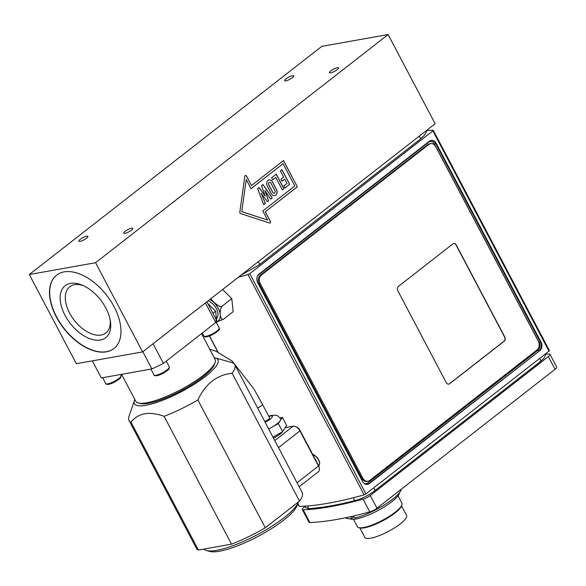 <?xml version="1.0" encoding="UTF-8"?>
<svg xmlns="http://www.w3.org/2000/svg" width="586" height="586" viewBox="0 0 586 586"><rect width="100%" height="100%" fill="white"/><g stroke="black" fill="none" stroke-linecap="round" stroke-linejoin="round"><path stroke-width="0.88" d="M373.516 488.006C374.82 489.098 375.106 490.108 374.359 491.053L374.198 491.163C368.411 495.434 362.382 498.481 356.12 500.29L355.827 500.4C354.31 500.415 353.636 499.484 353.812 497.624M545.434 354.266A267.465 63.947 152.2 0 1 549.111 354.083A6.292 1.502 152.2 0 1 550.005 354.369A6.292 1.502 152.2 0 1 548.335 356.61L370.257 495.507A6.292 1.502 152.2 0 1 363.1 499.169A267.465 63.947 152.2 0 1 303.204 509.835A6.292 1.502 152.2 0 1 302.31 509.549A6.292 1.502 152.2 0 1 303.973 507.308L305.064 506.458M345.637 517.738A31.468 7.523 -27.8 0 0 351.593 518.603L350.596 516.713A31.468 7.523 -27.8 0 0 353.519 516.193L354.515 518.083A31.468 7.523 -27.8 0 0 392.671 499.177A31.468 7.523 -27.8 0 0 401.205 489.295M353.087 516.288L353.519 517.101L351.593 518.603M349.981 518.749A28.318 6.768 -27.8 0 0 391.858 501.689A28.318 6.768 -27.8 0 0 399.557 492.606M353.49 519.299L357.387 526.689A25.176 6.021 -27.8 0 0 358.764 527.642A25.176 6.021 -27.8 0 0 395.257 512.171A25.176 6.021 -27.8 0 0 401.93 504.883A25.176 6.021 -27.8 0 0 401.923 503.213L398.026 495.815M358.764 527.642L359.775 527.92A24.385 5.831 -27.8 0 0 395.125 512.933A24.385 5.831 -27.8 0 0 401.593 505.872L401.93 504.883M359.826 527.935L364.836 537.443A23.601 5.64 -27.8 0 0 378.724 535.824A23.601 5.64 -27.8 0 0 400.333 523.833A23.601 5.64 -27.8 0 0 406.589 515.431L401.578 505.916M302.31 509.549L309.005 522.251A6.292 1.502 -27.8 0 0 309.899 522.536A267.465 63.947 -27.8 0 0 369.795 511.871A6.292 1.502 -27.8 0 0 376.959 508.209L555.03 369.312A6.292 1.502 -27.8 0 0 556.7 367.07L550.005 354.369M297.805 503.645L299.204 506.304A1.575 0.374 -27.8 0 0 299.417 506.377L297.871 503.447M432.849 130.868L548.987 351.146A1.575 0.374 -27.8 0 0 549.404 350.589L433.266 130.312A1.575 0.374 152.2 0 1 432.849 130.868L249.768 273.669A1.575 0.374 152.2 0 1 247.995 274.578A267.465 63.947 152.2 0 1 238.458 277.149M548.987 351.146L365.906 493.939L249.768 273.669M247.995 274.578L364.133 494.855A1.575 0.374 -27.8 0 0 365.906 493.939M364.133 494.855A267.465 63.947 152.2 0 1 299.417 506.377M426.63 130.531A267.465 63.947 152.2 0 1 433.054 130.239A1.575 0.374 152.2 0 1 433.266 130.312M397.799 290.7A3.15 2.447 -100.1 0 1 398.392 286.422L452.861 243.937A3.15 2.447 -100.1 0 1 453.74 243.542A3.15 2.447 -100.1 0 1 456.304 245.065L504.758 336.957A3.15 2.447 -100.1 0 1 504.165 341.235L449.689 383.72A3.15 2.447 -100.1 0 1 448.817 384.116A3.15 2.447 -100.1 0 1 446.246 382.592L397.799 290.7M453.637 243.564A3.15 2.447 -100.1 0 1 456.113 245.102L504.561 336.994A3.15 2.447 -100.1 0 1 503.967 341.272L449.499 383.757A3.15 2.447 -100.1 0 1 448.722 384.13M430.607 143.621L429.531 143.819A6.292 4.893 79.9 0 0 427.78 144.61L260.33 275.215A6.292 4.893 79.9 0 0 259.144 283.763L361.745 478.366A6.292 4.893 79.9 0 0 366.887 481.414L367.964 481.216A6.292 4.893 -100.1 0 1 362.829 478.169L260.228 283.573A6.292 4.893 -100.1 0 1 261.415 275.017L428.864 144.412A6.292 4.893 -100.1 0 1 430.607 143.621A6.292 4.893 -100.1 0 1 435.75 146.676L538.351 341.272A6.292 4.893 -100.1 0 1 537.164 349.827L369.715 480.432A6.292 4.893 -100.1 0 1 367.964 481.216M257.737 282.708A6.292 4.893 -100.1 0 1 258.917 274.16L429.392 141.189A6.292 4.893 -100.1 0 1 431.142 140.398A6.292 4.893 -100.1 0 1 436.277 143.453L541.017 342.099A6.292 4.893 -100.1 0 1 539.831 350.655L369.356 483.618A6.292 4.893 -100.1 0 1 367.612 484.41A6.292 4.893 -100.1 0 1 362.47 481.362L257.737 282.708M216.739 321.677A13.998 8.153 -128 0 0 219.655 311.715A13.998 8.153 -128 0 0 209.891 299.431M210.843 298.692L214 302.398L218.798 306.09L220.321 306.603L221.933 306.317C218.988 310.91 219.897 319.729 223.281 319.385L216.761 321.861M221.933 306.317L231.8 298.626L222.555 289.55M212.96 313.312L215.663 311.21L207.774 303.475M216.937 323.619L215.663 311.21M216.41 318.491A11.017 6.409 -128 0 0 216.725 309.327A11.017 6.409 -128 0 0 208.089 300.838M231.8 298.626L233.147 311.686L223.281 319.385M257.62 408.01A4.717 1.128 -27.8 0 0 259.268 407.182A4.717 1.128 -27.8 0 0 262.425 404.252L269.553 417.767A4.717 1.128 152.2 0 1 266.396 420.697A4.717 1.128 152.2 0 1 264.747 421.524M205.408 302.925L215.743 322.527A64.504 15.419 152.2 0 0 215.941 318.967L206.88 301.775M298.369 501.99A53.494 12.789 152.2 0 1 298.303 502.195L297.212 505.366A50.975 12.189 152.2 0 1 257.796 536.534A50.975 12.189 152.2 0 1 209.803 551.448L206.572 550.554A53.494 12.789 152.2 0 1 203.987 549.053M298.303 502.195A53.494 12.789 152.2 0 1 256.932 534.901A53.494 12.789 152.2 0 1 206.572 550.554M231.507 544.152L198.42 550.042L131.015 422.206C138.215 412.976 149.247 411.013 164.102 416.309L231.507 544.152A59.787 14.291 -27.8 0 0 265.282 527.796L197.878 399.96C205.459 383.793 216.871 374.886 232.115 373.253L299.519 501.096A59.787 14.291 -27.8 0 0 302.149 492.467L234.744 364.624A59.787 14.291 -27.8 0 0 232.693 362.807L215.326 357.9A47.202 11.288 152.2 0 1 181.418 391.675A47.202 11.288 152.2 0 1 134.392 400.575A47.202 11.288 152.2 0 1 134.846 399.491M134.392 400.575L128.957 416.419A59.787 14.291 -27.8 0 0 128.971 420.389L196.376 548.232A59.787 14.291 -27.8 0 0 198.42 550.042M299.519 501.096L265.282 527.796M214.176 357.665A47.202 11.288 152.2 0 1 215.326 357.9M138.23 402.948L140.252 403.505A43.269 10.343 -27.8 0 0 202.961 376.923A43.269 10.343 -27.8 0 0 214.439 364.389L215.121 362.412A44.844 10.724 152.2 0 1 203.225 375.399A44.844 10.724 152.2 0 1 138.23 402.948A44.844 10.724 152.2 0 1 135.776 401.256L121.58 374.329M232.115 373.253A59.787 14.291 -27.8 0 0 234.744 364.624M164.102 416.309A59.787 14.291 -27.8 0 0 197.878 399.96M128.971 420.389A59.787 14.291 -27.8 0 0 131.015 422.206M215.743 322.527L163.413 363.349A64.504 15.419 152.2 0 1 151.891 368.931L101.312 377.933L92.317 360.866M201.511 333.639L215.106 359.43A44.844 10.724 152.2 0 1 215.121 362.412M163.413 363.349L153.071 343.748M142.823 351.739L151.891 368.931M110.175 319.897A29.315 17.067 52 0 1 105.81 332.995A29.315 17.067 52 0 1 74.327 320.374A29.315 17.067 52 0 1 69.756 286.766A29.315 17.067 52 0 1 83.52 285.726M268.578 200.72L267.384 201.65L261.114 193.146L265.333 203.247L263.678 204.536L257.606 188.677L259.071 187.535L265.26 196.076L261.481 185.652L262.946 184.509L272.263 197.841L270.607 199.13L264.945 190.479L268.578 200.72L267.355 201.613M264.923 190.501L268.483 200.734M261.114 193.146L265.238 203.261L263.663 204.492M262.88 184.568L272.168 197.856L270.586 199.094M259.005 187.593L265.26 196.076M289.645 184.29L284.972 187.93L283.91 185.923L287.001 183.513L284.664 179.074L281.969 181.169L280.936 179.206L283.624 177.111L280.364 170.929L281.947 169.691L289.645 184.29L284.95 187.886M281.873 169.75L289.55 184.304M284.664 179.074L281.947 181.125M283.961 188.721L282.401 189.937L275.808 177.433L272.717 179.843L271.611 177.756L276.262 174.13L283.961 188.721L282.379 189.901M276.189 174.189L283.858 188.736M275.808 177.433L272.695 179.807M270.915 183.088A1.641 1.275 79.9 0 0 269.575 182.29A1.641 1.275 79.9 0 0 268.806 184.729L272.871 192.45A1.641 1.275 79.9 0 0 274.219 193.241A1.641 1.275 79.9 0 0 274.981 190.802L270.915 183.088M269.523 182.305A1.641 1.275 79.9 0 0 269.472 182.312A1.641 1.275 79.9 0 0 268.71 184.751L272.776 192.464A1.641 1.275 79.9 0 0 274.116 193.263A1.641 1.275 79.9 0 0 274.167 193.248M269.099 179.902A4.08 3.172 -100.1 0 1 272.38 181.887L276.445 189.6A4.08 3.172 -100.1 0 1 274.592 195.651M267.245 185.952A4.08 3.172 -100.1 0 1 269.142 179.895A4.08 3.172 -100.1 0 1 272.475 181.872L276.541 189.586A4.08 3.172 -100.1 0 1 274.644 195.643A4.08 3.172 -100.1 0 1 271.311 193.666L267.245 185.952M294.809 185.982L283.06 163.706L251.035 188.685L246.23 179.572L241.791 211.612L267.59 220.08L262.784 210.96L294.809 185.982M246.23 179.572L241.791 211.612M241.696 211.634L267.59 220.08M245.453 175.463A1.179 0.916 -100.1 0 1 246.369 176.042L251.475 185.52L283.499 160.542L297.358 186.817L265.231 211.817L270.241 221.31A1.179 0.916 -100.1 0 1 269.736 223.054M265.326 211.795L270.336 221.296A1.179 0.916 -100.1 0 1 269.421 223.017L240.59 213.56A1.179 0.916 -100.1 0 1 239.835 212.125L244.794 176.313A1.179 0.916 -100.1 0 1 246.464 176.02L251.475 185.52M283.426 160.601L297.358 186.817M297.256 186.831L265.231 211.817M283.06 163.706L251.013 188.641M142.61 351.908L435.142 123.741L388.115 34.552L321.831 46.353L29.3 274.519L76.327 363.708L142.61 351.908L95.584 262.718L388.115 34.552M105.868 308.068A32.962 19.192 -128 0 0 82.121 285.111A32.962 19.192 -128 0 0 60.395 301.556A32.962 19.192 -128 0 0 89.182 338.466A32.962 19.192 -128 0 0 110.432 321.399A32.962 19.192 -128 0 0 105.868 308.068M56.703 275.061A46.572 27.11 -128 0 0 64.064 328.38A46.572 27.11 -128 0 0 113.984 348.502M114.094 306.727A46.572 27.11 52 0 1 113.882 348.582A46.572 27.11 52 0 1 63.867 328.534A46.572 27.11 52 0 1 56.6 275.142A46.572 27.11 52 0 1 114.094 306.727M125.074 231.353A5.098 1.216 152.2 0 1 129.748 228.767A5.098 1.216 152.2 0 1 132.751 228.415A5.098 1.216 152.2 0 1 128.803 231.873A5.098 1.216 152.2 0 1 123.727 233.169A5.098 1.216 152.2 0 1 125.074 231.353M80.238 239.344A5.098 1.216 152.2 0 1 84.911 236.751A5.098 1.216 152.2 0 1 87.907 236.4A5.098 1.216 152.2 0 1 83.966 239.857A5.098 1.216 152.2 0 1 78.883 241.161A5.098 1.216 152.2 0 1 80.238 239.344M286.019 78.839A5.098 1.216 152.2 0 1 290.693 76.246A5.098 1.216 152.2 0 1 293.689 75.894A5.098 1.216 152.2 0 1 289.748 79.352A5.098 1.216 152.2 0 1 284.664 80.656A5.098 1.216 152.2 0 1 286.019 78.839M330.856 70.855A5.098 1.216 152.2 0 1 335.529 68.262A5.098 1.216 152.2 0 1 338.532 67.91A5.098 1.216 152.2 0 1 334.584 71.367A5.098 1.216 152.2 0 1 329.508 72.671A5.098 1.216 152.2 0 1 330.856 70.855M95.584 262.718L29.3 274.519M282.62 431.684A11.017 2.63 152.2 0 1 275.779 436.885A11.017 2.63 152.2 0 1 273.479 438.094M282.979 431.142A11.017 2.63 152.2 0 1 282.664 431.626M268.659 428.952A14.159 3.384 -27.8 0 0 271.281 427.56A14.159 3.384 -27.8 0 0 280.364 420.477A14.159 3.384 -27.8 0 0 280.753 418.77L277.405 415.686L275.999 415.232L271.838 415.306L268.725 416.207M280.123 417.789L282.371 417.393L278.357 423.568L268.696 429.018M272.973 437.127L282.628 431.677L286.642 425.495L282.371 417.393M278.357 423.568L282.628 431.677M285.279 427.604L293.198 426.19A6.292 3.663 52 0 1 295.417 426.52A6.292 3.663 52 0 1 299.944 430.9L318.469 466.038A6.292 3.663 52 0 1 319.341 468.588A6.292 3.663 52 0 1 318.447 471.693L299.138 486.754M319.341 468.588L319.158 467.335A4.717 2.747 -128 0 0 318.506 465.423L299.981 430.292A4.717 2.747 -128 0 0 296.582 427.004L295.417 426.52M540.167 361.709L374.359 491.053C368.469 495.426 362.295 498.54 355.827 500.4C338.364 504.839 323.047 507.564 309.862 508.575C308.302 508.45 307.687 507.564 308.016 505.923M545.368 353.966L545.148 356.222L543.537 358.676L540.336 361.599C541.076 360.646 540.79 359.636 539.486 358.551M309.899 522.536L303.204 509.835M363.1 499.169L369.795 511.871M376.959 508.209L370.257 495.507M548.335 356.61L555.03 369.312M426.623 130.385L426.454 131.865L424.147 135.593L419.891 139.475C420.836 138.406 420.514 137.373 418.931 136.384M419.891 139.475L258.895 265.048C259.84 263.978 259.525 262.946 257.943 261.949M257.635 275.684A5.347 4.161 -100.1 0 1 258.177 275.178L428.652 142.208A5.347 4.161 -100.1 0 1 434.504 144.127L539.245 342.781A5.347 4.161 -100.1 0 1 538.234 350.054L367.759 483.018A5.347 4.161 -100.1 0 1 363.965 483.282M539.245 342.781L540.431 342.209L435.698 143.555L434.504 144.127M538.234 350.054A0.945 0.549 -128 0 0 539.245 350.758A6.292 4.893 79.9 0 0 540.431 342.209L541.017 342.099M436.277 143.453L435.698 143.555A6.292 4.893 79.9 0 0 430.849 140.464M367.759 483.018A0.945 0.549 -128 0 0 368.77 483.728L539.831 350.655M367.319 484.454A6.292 4.893 79.9 0 0 368.77 483.728L369.356 483.618M218.051 352.047L209.561 335.954M428.864 144.412L427.78 144.61M261.415 275.017L260.33 275.215M260.228 283.573L259.144 283.763M362.829 478.169L361.745 478.366M209.707 349.19L216.051 351.256L232.21 361.123L253.936 388.979L262.418 404.252A4.717 1.128 -27.8 0 0 262.389 404.201M312.843 454.685A7.083 4.124 52 0 1 318.506 459.82A7.083 4.124 52 0 1 318.747 465.936L319.692 463.914L319.546 461.695L317.575 457.798L314.323 455.051L312.726 454.465M156.088 375.252A8.651 2.066 152.2 0 1 153.979 374.959C153.928 375.597 154.887 375.846 156.858 375.707C161.414 375.077 169.471 369.458 169.017 368.806L169.288 366.887A8.651 2.066 152.2 0 1 166.995 369.971A8.651 2.066 152.2 0 1 156.088 375.252M157.121 375.589A7.706 1.846 -27.8 0 0 164.996 372.169A7.706 1.846 -27.8 0 0 168.893 368.162M203.913 336.02C205.583 336.137 202.148 339.023 212.93 334.408C222.219 328.512 218.578 329.42 219.223 327.948A8.651 2.066 152.2 0 1 212.103 334.035A8.651 2.066 152.2 0 1 203.913 336.02L202.324 333.002M205.188 336.408A7.706 1.846 -27.8 0 0 212.85 334.423A7.706 1.846 -27.8 0 0 218.82 329.215M107.839 383.845A8.651 2.066 152.2 0 1 105.736 383.552C105.678 384.189 106.637 384.438 108.608 384.299C113.164 383.669 121.221 378.051 120.767 377.399L121.046 375.48A8.651 2.066 152.2 0 1 118.746 378.563A8.651 2.066 152.2 0 1 107.839 383.845M108.871 384.182A7.706 1.846 -27.8 0 0 116.746 380.761A7.706 1.846 -27.8 0 0 120.643 376.754M268.849 416.434A7.867 1.883 152.2 0 1 272.116 417.247A7.867 1.883 152.2 0 1 265.106 422.206M293.198 426.19L274.783 440.562M278.504 447.623L299.944 430.9L299.981 430.292M297.029 482.761L318.469 466.038L318.506 465.423M309.862 508.575L307.555 508.458L305.709 507.513L304.976 506.143M209.414 336.005L217.824 351.952M240.927 275.222L258.895 265.048M169.288 366.887L166.256 361.13M153.979 374.959L150.895 369.107M219.223 327.948L215.963 321.765M121.046 375.48L120.533 374.513M105.736 383.552L102.645 377.699"/></g></svg>
